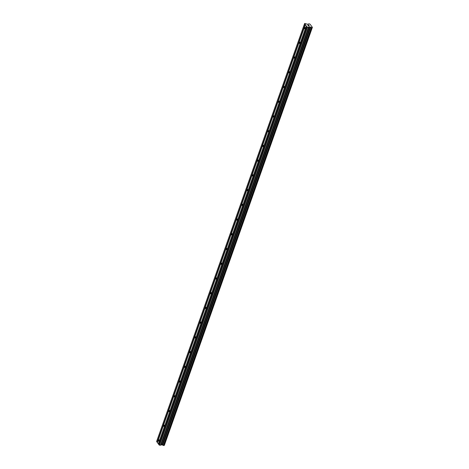 <?xml version="1.0" encoding="UTF-8"?>
<svg xmlns="http://www.w3.org/2000/svg" width="469" height="469" viewBox="0 0 469 469"><rect width="100%" height="100%" fill="white"/><g stroke="black" fill="none" stroke-linecap="round" stroke-linejoin="round"><path stroke-width="0.7" d="M158.563 440.127A0.704 0.334 94.7 0 1 158.88 439.787A0.704 0.334 94.7 0 1 159.085 440.854A0.704 0.334 94.7 0 1 158.762 441.188A0.704 0.334 94.7 0 1 158.563 440.127M163.775 425.395A0.704 0.334 94.7 0 1 164.097 425.061A0.704 0.334 94.7 0 1 164.302 426.128A0.704 0.334 94.7 0 1 163.98 426.462A0.704 0.334 94.7 0 1 163.775 425.395M168.992 410.668A0.704 0.334 94.7 0 1 169.309 410.334A0.704 0.334 94.7 0 1 169.514 411.395A0.704 0.334 94.7 0 1 169.198 411.735A0.704 0.334 94.7 0 1 168.992 410.668M174.21 395.942A0.704 0.334 94.7 0 1 174.527 395.607A0.704 0.334 94.7 0 1 174.732 396.668A0.704 0.334 94.7 0 1 174.409 397.003A0.704 0.334 94.7 0 1 174.21 395.942M179.422 381.209A0.704 0.334 94.7 0 1 179.744 380.875A0.704 0.334 94.7 0 1 179.949 381.942A0.704 0.334 94.7 0 1 179.627 382.276A0.704 0.334 94.7 0 1 179.422 381.209M184.639 366.482A0.704 0.334 94.7 0 1 184.956 366.148A0.704 0.334 94.7 0 1 185.161 367.209A0.704 0.334 94.7 0 1 184.845 367.549A0.704 0.334 94.7 0 1 184.639 366.482M189.851 351.756A0.704 0.334 94.7 0 1 190.174 351.422A0.704 0.334 94.7 0 1 190.379 352.483A0.704 0.334 94.7 0 1 190.056 352.817A0.704 0.334 94.7 0 1 189.851 351.756M195.069 337.029A0.704 0.334 94.7 0 1 195.391 336.689A0.704 0.334 94.7 0 1 195.591 337.756A0.704 0.334 94.7 0 1 195.274 338.09A0.704 0.334 94.7 0 1 195.069 337.029M200.286 322.297A0.704 0.334 94.7 0 1 200.603 321.963A0.704 0.334 94.7 0 1 200.808 323.03A0.704 0.334 94.7 0 1 200.492 323.364A0.704 0.334 94.7 0 1 200.286 322.297M205.498 307.57A0.704 0.334 94.7 0 1 205.821 307.236A0.704 0.334 94.7 0 1 206.026 308.297A0.704 0.334 94.7 0 1 205.703 308.631A0.704 0.334 94.7 0 1 205.498 307.57M210.716 292.844A0.704 0.334 94.7 0 1 211.038 292.504A0.704 0.334 94.7 0 1 211.238 293.571A0.704 0.334 94.7 0 1 210.921 293.905A0.704 0.334 94.7 0 1 210.716 292.844M215.933 278.111A0.704 0.334 94.7 0 1 216.25 277.777A0.704 0.334 94.7 0 1 216.455 278.844A0.704 0.334 94.7 0 1 216.139 279.178A0.704 0.334 94.7 0 1 215.933 278.111M221.145 263.385A0.704 0.334 94.7 0 1 221.468 263.05A0.704 0.334 94.7 0 1 221.673 264.111A0.704 0.334 94.7 0 1 221.35 264.452A0.704 0.334 94.7 0 1 221.145 263.385M226.363 248.658A0.704 0.334 94.7 0 1 226.685 248.318A0.704 0.334 94.7 0 1 226.885 249.385A0.704 0.334 94.7 0 1 226.568 249.719A0.704 0.334 94.7 0 1 226.363 248.658M231.58 233.925A0.704 0.334 94.7 0 1 231.897 233.591A0.704 0.334 94.7 0 1 232.102 234.658A0.704 0.334 94.7 0 1 231.786 234.992A0.704 0.334 94.7 0 1 231.58 233.925M236.792 219.199A0.704 0.334 94.7 0 1 237.115 218.865A0.704 0.334 94.7 0 1 237.32 219.926A0.704 0.334 94.7 0 1 236.997 220.266A0.704 0.334 94.7 0 1 236.792 219.199M242.01 204.472A0.704 0.334 94.7 0 1 242.332 204.132A0.704 0.334 94.7 0 1 242.532 205.199A0.704 0.334 94.7 0 1 242.215 205.533A0.704 0.334 94.7 0 1 242.01 204.472M247.227 189.74A0.704 0.334 94.7 0 1 247.544 189.406A0.704 0.334 94.7 0 1 247.749 190.473A0.704 0.334 94.7 0 1 247.433 190.807A0.704 0.334 94.7 0 1 247.227 189.74M252.439 175.013A0.704 0.334 94.7 0 1 252.762 174.679A0.704 0.334 94.7 0 1 252.967 175.74A0.704 0.334 94.7 0 1 252.644 176.08A0.704 0.334 94.7 0 1 252.439 175.013M257.657 160.287A0.704 0.334 94.7 0 1 257.979 159.952A0.704 0.334 94.7 0 1 258.179 161.014A0.704 0.334 94.7 0 1 257.862 161.348A0.704 0.334 94.7 0 1 257.657 160.287M262.875 145.554A0.704 0.334 94.7 0 1 263.191 145.22A0.704 0.334 94.7 0 1 263.396 146.287A0.704 0.334 94.7 0 1 263.074 146.621A0.704 0.334 94.7 0 1 262.875 145.554M268.086 130.828A0.704 0.334 94.7 0 1 268.409 130.493A0.704 0.334 94.7 0 1 268.614 131.555A0.704 0.334 94.7 0 1 268.291 131.895A0.704 0.334 94.7 0 1 268.086 130.828M273.304 116.101A0.704 0.334 94.7 0 1 273.62 115.767A0.704 0.334 94.7 0 1 273.826 116.828A0.704 0.334 94.7 0 1 273.509 117.162A0.704 0.334 94.7 0 1 273.304 116.101M278.522 101.374A0.704 0.334 94.7 0 1 278.838 101.034A0.704 0.334 94.7 0 1 279.043 102.101A0.704 0.334 94.7 0 1 278.721 102.435A0.704 0.334 94.7 0 1 278.522 101.374M283.733 86.642A0.704 0.334 94.7 0 1 284.056 86.308A0.704 0.334 94.7 0 1 284.261 87.375A0.704 0.334 94.7 0 1 283.938 87.709A0.704 0.334 94.7 0 1 283.733 86.642M288.951 71.915A0.704 0.334 94.7 0 1 289.267 71.581A0.704 0.334 94.7 0 1 289.473 72.642A0.704 0.334 94.7 0 1 289.156 72.982A0.704 0.334 94.7 0 1 288.951 71.915M294.169 57.189A0.704 0.334 94.7 0 1 294.485 56.849A0.704 0.334 94.7 0 1 294.69 57.916A0.704 0.334 94.7 0 1 294.368 58.25A0.704 0.334 94.7 0 1 294.169 57.189M299.38 42.456A0.704 0.334 94.7 0 1 299.703 42.122A0.704 0.334 94.7 0 1 299.908 43.189A0.704 0.334 94.7 0 1 299.585 43.523A0.704 0.334 94.7 0 1 299.38 42.456M304.598 27.73A0.704 0.334 94.7 0 1 304.914 27.395A0.704 0.334 94.7 0 1 305.12 28.457A0.704 0.334 94.7 0 1 304.803 28.797A0.704 0.334 94.7 0 1 304.598 27.73M305.366 24.675L304.75 23.45L307.295 24.2L308.467 24.107A0.715 0.305 19.5 0 0 308.784 23.972A0.715 0.305 19.5 0 0 308.772 23.837L309.388 23.89A0.715 0.305 19.5 0 0 310.132 24.241L312.342 27.313A0.715 0.305 19.5 0 0 312.026 27.448A0.715 0.305 19.5 0 0 312.037 27.583L311.428 27.53A0.715 0.305 19.5 0 0 310.677 27.179L307.084 27.073L305.366 24.675L157.373 442.595L158.581 444.149M304.586 23.597L156.593 441.511L157.402 442.513M164.138 445.269A0.715 0.305 19.5 0 1 164.349 445.233L312.407 27.272M164.039 445.532L312.032 27.618M306.544 26.311L158.551 444.231L159.501 445.181L160.609 445.233L161.219 444.782L162.684 445.099A0.715 0.305 19.5 0 1 163.435 445.45L164.039 445.538M309.048 25.496L308.309 25.127M308.438 25.308L307.805 25.086M308.039 25.414L307.705 25.039L308.784 25.127L307.705 25.039M308.977 25.766L308.262 25.818L309.2 25.895M309.364 25.942L308.262 25.818M157.273 442.331L305.266 24.417M157.138 442.273L305.131 24.353M164.39 445.21L312.383 27.29M164.349 445.233L312.342 27.313M162.684 445.099L310.677 27.179M162.567 445.058L310.56 27.143M159.501 445.181L307.494 27.261M159.091 444.987L307.084 27.073M158.452 443.973L306.445 26.053M158.317 443.909L306.31 25.988M163.974 445.55L311.967 27.63M163.587 445.521L311.58 27.601M163.493 445.491L311.486 27.571L163.493 445.491M163.435 445.45L311.428 27.53M162.245 444.905L310.238 26.985M162.051 444.852L310.044 26.932M161.219 444.782L309.212 26.868M161.084 444.811L309.077 26.891M160.609 445.233L308.602 27.319M160.474 445.263L308.467 27.343"/></g></svg>
